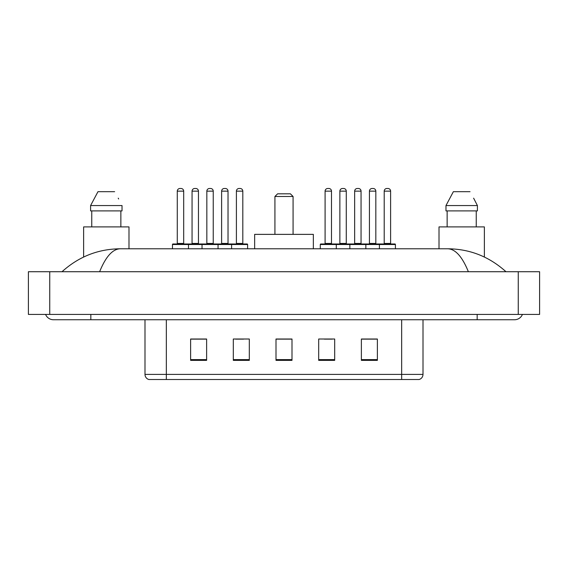 <?xml version="1.0" encoding="UTF-8"?>
<svg xmlns="http://www.w3.org/2000/svg" width="568" height="568" viewBox="0 0 568 568"><rect width="100%" height="100%" fill="white"/><g stroke="black" fill="none" stroke-linecap="round" stroke-linejoin="round"><path stroke-width="0.85" d="M45.568 314.416A8.541 8.541 0 0 0 53.477 319.748A8.541 8.541 0 0 1 45.568 314.416A8.541 8.541 0 0 0 53.477 319.748L514.523 319.748A8.541 8.541 0 0 0 522.432 314.416A8.541 8.541 0 0 1 514.523 319.748A8.541 8.541 0 0 0 522.432 314.416A8.541 8.541 0 0 1 514.523 319.748M468.373 271.724C462.253 256.658 455.373 249.011 447.747 248.784L120.253 248.784C112.627 249.011 105.747 256.658 99.627 271.724M49.743 271.724L539.6 271.724L539.6 314.416L28.4 314.416L28.4 271.724L49.743 271.724L49.743 314.416M447.747 248.784C469.771 248.954 489.19 256.601 505.981 271.724L504.164 270.077M63.836 270.077L62.018 271.724C78.732 256.637 98.143 248.983 120.253 248.784M401.661 379.516L401.661 374.397L423.004 374.397C422.855 376.953 421.577 378.657 419.163 379.516L148.837 379.516A5.339 5.339 0 0 1 144.996 374.397L144.996 319.748M377.379 360.361L377.379 339.018L361.376 339.018L361.376 360.361L377.379 360.361M334.694 360.361L334.694 339.018L318.683 339.018L318.683 360.361L334.694 360.361M206.624 360.361L206.624 339.018L190.621 339.018L190.621 360.361L206.624 360.361M249.316 360.361L249.316 339.018L233.306 339.018L233.306 360.361L249.316 360.361M292.002 360.361L292.002 339.018L275.998 339.018L275.998 360.361L292.002 360.361M361.376 339.124L376.634 339.124M368.632 339.124L361.851 339.124M235.599 339.124L243.608 339.124M206.042 339.124L199.261 339.124M191.26 339.124L206.624 339.124M324.285 339.124L332.294 339.124M292.002 339.124L275.998 339.124M128.986 248.784L128.986 226.902L83.631 226.902L83.631 257.034M120.863 210.898L120.863 226.902L120.863 210.898M90.589 205.559L97.973 191.686L90.589 205.559L90.589 210.898L122.028 210.898L122.028 205.559L90.589 205.559M118.655 198.97L118.229 198.168M91.753 210.898L91.753 226.902M114.637 191.686L97.973 191.686M274.926 196.485L293.074 196.485L290.404 193.823L277.596 193.823L274.926 196.485L274.926 234.371M293.074 196.485L293.074 234.371M313.351 248.784L313.351 234.371L254.649 234.371L254.649 248.784M484.369 257.034L484.369 226.902L439.014 226.902L439.014 248.784M474.039 198.97L477.411 205.559L445.972 205.559L453.363 191.686L445.972 205.559L445.972 210.898L477.411 210.898L477.411 205.559L477.411 210.898M477.411 205.559L473.62 198.168M447.137 210.898L447.137 226.902M476.247 226.902L476.247 210.898M470.027 191.686L453.363 191.686M231.602 248.784L231.602 244.51A0.532 0.532 0 0 1 232.134 243.977L247.073 243.977A0.532 0.532 0 0 1 247.605 244.51L172.473 244.51A0.532 0.532 0 0 1 173.006 243.977L187.951 243.977A0.532 0.532 0 0 1 188.484 244.51L188.484 248.784M183.684 243.445A0.532 0.532 0 0 0 184.217 243.977L176.747 243.977A0.532 0.532 0 0 0 177.28 243.445L183.684 243.445L183.684 191.153A2.67 2.67 0 0 0 181.014 188.484L179.942 188.484A2.67 2.67 0 0 0 177.28 191.153L177.28 243.445M172.473 244.51L172.473 248.784M202.038 248.784L202.038 244.51A0.532 0.532 0 0 1 202.57 243.977L217.508 243.977A0.532 0.532 0 0 1 218.048 244.51L218.048 248.784M213.241 243.445A0.532 0.532 0 0 0 213.774 243.977L206.305 243.977A0.532 0.532 0 0 0 206.837 243.445L213.241 243.445L213.241 191.153A2.67 2.67 0 0 0 210.572 188.484L209.507 188.484A2.67 2.67 0 0 0 206.837 191.153L206.837 243.445M242.806 243.445A0.532 0.532 0 0 0 243.338 243.977L235.869 243.977A0.532 0.532 0 0 0 236.402 243.445L242.806 243.445L242.806 191.153A2.67 2.67 0 0 0 240.136 188.484L239.071 188.484A2.67 2.67 0 0 0 236.402 191.153L236.402 243.445M247.605 244.51L247.605 248.784M379.41 248.784L379.41 244.51A0.532 0.532 0 0 1 379.942 243.977L394.888 243.977A0.532 0.532 0 0 1 395.42 244.51L320.288 244.51A0.532 0.532 0 0 1 320.821 243.977L335.759 243.977A0.532 0.532 0 0 1 336.291 244.51L336.291 248.784M331.492 243.445A0.532 0.532 0 0 0 332.024 243.977L324.555 243.977A0.532 0.532 0 0 0 325.088 243.445L331.492 243.445L331.492 191.153A2.67 2.67 0 0 0 328.822 188.484L327.757 188.484A2.67 2.67 0 0 0 325.088 191.153L325.088 243.445M320.288 244.51L320.288 248.784M349.845 248.784L349.845 244.51A0.532 0.532 0 0 1 350.378 243.977L365.323 243.977A0.532 0.532 0 0 1 365.856 244.51L365.856 248.784M361.056 243.445A0.532 0.532 0 0 0 361.589 243.977L354.12 243.977A0.532 0.532 0 0 0 354.652 243.445L361.056 243.445L361.056 191.153A2.67 2.67 0 0 0 358.387 188.484L357.322 188.484A2.67 2.67 0 0 0 354.652 191.153L354.652 243.445M390.614 243.445A0.532 0.532 0 0 0 391.146 243.977L383.677 243.977A0.532 0.532 0 0 0 384.209 243.445L390.614 243.445L390.614 191.153A2.67 2.67 0 0 0 387.951 188.484L386.879 188.484A2.67 2.67 0 0 0 384.209 191.153L384.209 243.445M395.42 244.51L395.42 248.784M202.733 243.977L187.788 243.977M192.062 191.153A2.67 2.67 0 0 1 194.725 188.484L195.797 188.484A2.67 2.67 0 0 1 198.459 191.153L192.062 191.153L192.062 243.445A0.532 0.532 0 0 1 191.522 243.977M198.459 191.153L198.459 243.445A0.532 0.532 0 0 0 198.999 243.977M232.291 243.977L217.352 243.977M221.619 191.153A2.67 2.67 0 0 1 224.289 188.484L225.354 188.484A2.67 2.67 0 0 1 228.024 191.153L221.619 191.153L221.619 243.445A0.532 0.532 0 0 1 221.087 243.977M228.024 191.153L228.024 243.445A0.532 0.532 0 0 0 228.556 243.977M350.541 243.977L335.603 243.977M339.87 191.153A2.67 2.67 0 0 1 342.539 188.484L343.604 188.484A2.67 2.67 0 0 1 346.274 191.153L339.87 191.153L339.87 243.445A0.532 0.532 0 0 1 339.337 243.977M346.274 191.153L346.274 243.445A0.532 0.532 0 0 0 346.807 243.977M380.106 243.977L365.16 243.977M369.434 191.153A2.67 2.67 0 0 1 372.097 188.484L373.169 188.484A2.67 2.67 0 0 1 375.831 191.153L369.434 191.153L369.434 243.445A0.532 0.532 0 0 1 368.895 243.977M375.831 191.153L375.831 243.445A0.532 0.532 0 0 0 376.371 243.977M477.17 314.416L477.17 319.748M90.83 314.416L90.83 319.748M518.257 271.724L518.257 314.416M144.996 374.397L166.339 374.397L166.339 379.516M166.339 319.748L166.339 374.397L401.661 374.397L401.661 319.748M292.002 359.615L275.998 359.615M249.316 359.615L233.306 359.615M206.624 359.615L190.621 359.615M334.694 359.615L318.683 359.615M377.379 359.615L361.376 359.615M183.684 191.153L177.28 191.153M213.241 191.153L206.837 191.153M242.806 191.153L236.402 191.153M331.492 191.153L325.088 191.153M361.056 191.153L354.652 191.153M390.614 191.153L384.209 191.153M192.062 243.445L198.459 243.445M221.619 243.445L228.024 243.445M339.87 243.445L346.274 243.445M369.434 243.445L375.831 243.445M423.004 374.397L423.004 319.748"/></g></svg>
